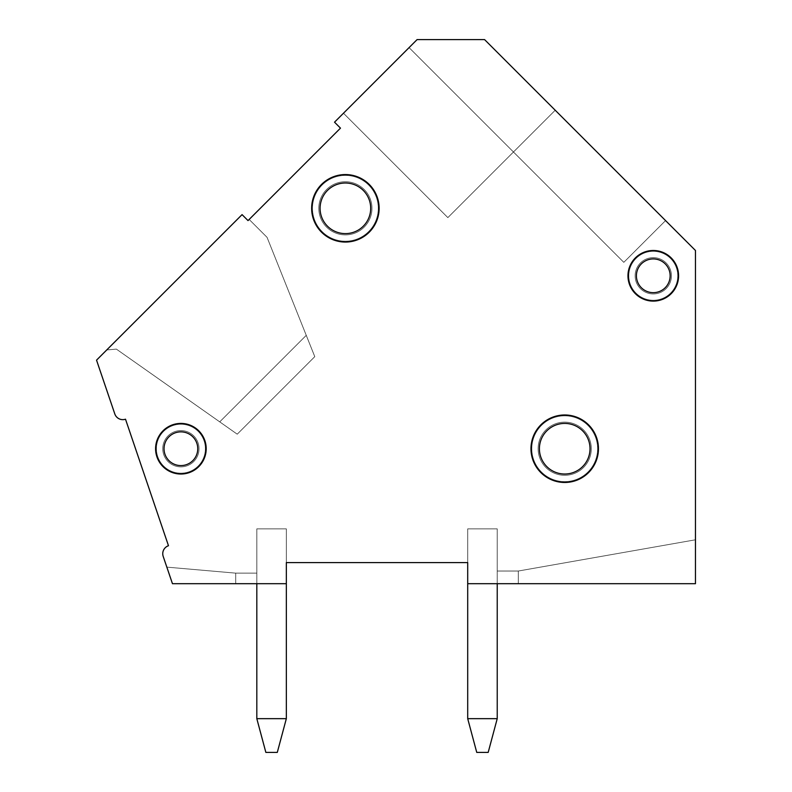 <?xml version="1.0" encoding="UTF-8"?>
<svg xmlns="http://www.w3.org/2000/svg" width="792" height="792" viewBox="0 0 792 792"><rect width="100%" height="100%" fill="white"/><g stroke="black" fill="none" stroke-linecap="round" stroke-linejoin="round"><path stroke-width="0.59" stroke-dasharray="3.96 2.97" d="M497.228 583.694L518.314 583.694L518.314 571.032L695.465 539.798L518.314 571.032L497.228 571.032L497.228 718.661L497.228 583.694L518.314 583.694L518.314 571.032L497.228 571.032L497.228 718.661L497.228 571.032L518.314 571.032L497.228 571.032L497.228 718.661L497.228 571.032L497.228 718.661L497.228 583.694L518.314 583.694L518.314 571.032L497.228 571.032L497.228 718.661L497.228 571.032L497.228 718.661L497.228 583.694L518.314 583.694L518.314 571.032L497.228 571.032L497.228 528.858L467.706 528.858L467.706 718.661L467.706 583.694L695.465 583.694L467.706 583.694L497.228 583.694L497.228 571.032L518.314 571.032L497.228 571.032L497.228 528.858L467.706 528.858L467.706 562.597L286.338 562.597L286.338 528.858L256.816 528.858L256.816 573.141L235.729 573.141L166.835 567.121L172.458 583.694L163.201 556.429A8.435 8.435 0 0 1 168.478 545.728L125.502 419.196A8.435 8.435 0 0 1 114.8 413.919L96.535 360.152L242.065 214.622L248.025 220.592L340.481 128.136L334.521 122.176L417.087 39.6L484.575 39.6L695.465 250.49L695.465 583.694L467.706 583.694L695.465 583.694L467.706 583.694L467.706 562.597L286.338 562.597L286.338 583.694L172.458 583.694L163.201 556.429A8.435 8.435 0 0 1 168.478 545.728L125.502 419.196A8.435 8.435 0 0 1 114.8 413.919L96.535 360.152L242.065 214.622L106.732 349.955L116.384 349.123L237.234 434.184L314.78 356.647L267.062 237.352L249.163 219.453L267.062 237.352L306.257 335.343L219.73 421.869L237.234 434.184L116.384 349.123L106.732 349.955L242.065 214.622L248.025 220.592L242.065 214.622L248.025 220.592L340.481 128.136L334.521 122.176L417.087 39.6L484.575 39.6L695.465 250.49L695.465 583.694L467.706 583.694L695.465 583.694L467.706 583.694L497.228 583.694L497.228 528.858L467.706 528.858L467.706 562.597L286.338 562.597L286.338 583.694L172.458 583.694L163.201 556.429L172.458 583.694L163.201 556.429L172.458 583.694L166.835 567.121L235.729 573.141L166.835 567.121L235.729 573.141L166.835 567.121L235.729 573.141L166.835 567.121L235.729 573.141L166.835 567.121L235.729 573.141L166.835 567.121L235.729 573.141L166.835 567.121L163.201 556.429A8.435 8.435 0 0 1 168.478 545.728L125.502 419.196A8.435 8.435 0 0 1 114.8 413.919L96.535 360.152L242.065 214.622L106.732 349.955L116.384 349.123L219.73 421.869L306.257 335.343L314.78 356.647L267.062 237.352L306.257 335.343L219.73 421.869L116.384 349.123L106.732 349.955L242.065 214.622L248.025 220.592L242.065 214.622L248.025 220.592L249.163 219.453L267.062 237.352L249.163 219.453L248.025 220.592L340.481 128.136L334.521 122.176L417.087 39.6L484.575 39.6L695.465 250.49L695.465 583.694L467.706 583.694L695.465 583.694L467.706 583.694L497.228 583.694L497.228 528.858L467.706 528.858L467.706 583.694L695.465 583.694L695.465 539.798L518.314 571.032L497.228 571.032L497.228 528.858L467.706 528.858L467.706 583.694L695.465 583.694L695.465 250.49L484.575 39.6L417.087 39.6L334.521 122.176L340.481 128.136L248.025 220.592L242.065 214.622L96.535 360.152L114.8 413.919A8.435 8.435 0 0 0 125.502 419.196L168.478 545.728A8.435 8.435 0 0 0 163.201 556.429L172.458 583.694L286.338 583.694L286.338 562.597L467.706 562.597L467.706 718.661L476.744 752.4L488.189 752.4L497.228 718.661L467.706 718.661L497.228 718.661L488.189 752.4L476.744 752.4L467.706 718.661L476.744 752.4L488.189 752.4L497.228 718.661L467.706 718.661L497.228 718.661L488.189 752.4L476.744 752.4L467.706 718.661L476.744 752.4L488.189 752.4L497.228 718.661L467.706 718.661L497.228 718.661L488.189 752.4L476.744 752.4L467.706 718.661L476.744 752.4L488.189 752.4L497.228 718.661L467.706 718.661L497.228 718.661L488.189 752.4L476.744 752.4L467.706 718.661L476.744 752.4L488.189 752.4L497.228 718.661L467.706 718.661L497.228 718.661L488.189 752.4L476.744 752.4L467.706 718.661L476.744 752.4L488.189 752.4L497.228 718.661L467.706 718.661L497.228 718.661L488.189 752.4L476.744 752.4L467.706 718.661L476.744 752.4L488.189 752.4L497.228 718.661L467.706 718.661L497.228 718.661L488.189 752.4L476.744 752.4L467.706 718.661L476.744 752.4L488.189 752.4L497.228 718.661L467.706 718.661L467.706 583.694L497.228 583.694L497.228 718.661L497.228 528.858L467.706 528.858L467.706 718.661L467.706 562.597L286.338 562.597L286.338 528.858L256.816 528.858L256.816 573.141L235.729 573.141L166.835 567.121L172.458 583.694L286.338 583.694L286.338 528.858L256.816 528.858L256.816 718.661L265.855 752.4L277.299 752.4L286.338 718.661L256.816 718.661L286.338 718.661L277.299 752.4L265.855 752.4L256.816 718.661L265.855 752.4L277.299 752.4L286.338 718.661L256.816 718.661L286.338 718.661L277.299 752.4L265.855 752.4L256.816 718.661L265.855 752.4L277.299 752.4L286.338 718.661L256.816 718.661L286.338 718.661L277.299 752.4L265.855 752.4L256.816 718.661L265.855 752.4L277.299 752.4L286.338 718.661L256.816 718.661L286.338 718.661L277.299 752.4L265.855 752.4L256.816 718.661L265.855 752.4L277.299 752.4L286.338 718.661L256.816 718.661L286.338 718.661L277.299 752.4L265.855 752.4L256.816 718.661L265.855 752.4L277.299 752.4L286.338 718.661L256.816 718.661L286.338 718.661L277.299 752.4L265.855 752.4L256.816 718.661L265.855 752.4L277.299 752.4L286.338 718.661L256.816 718.661L286.338 718.661L277.299 752.4L265.855 752.4L256.816 718.661L265.855 752.4L277.299 752.4L286.338 718.661L256.816 718.661L256.816 583.694L286.338 583.694L286.338 718.661L286.338 562.597L286.338 583.694L172.458 583.694L286.338 583.694L286.338 718.661L286.338 528.858L256.816 528.858L256.816 718.661L256.816 573.141L256.816 583.694L286.338 583.694L172.458 583.694L256.816 583.694L256.816 718.661L256.816 573.141L235.729 573.141L235.729 583.694L286.338 583.694L286.338 718.661L286.338 562.597L286.338 583.694L172.458 583.694L256.816 583.694L256.816 718.661L256.816 573.141L256.816 583.694L286.338 583.694L286.338 718.661L286.338 528.858L256.816 528.858L256.816 573.141L235.729 573.141L256.816 573.141L256.816 718.661L256.816 573.141L235.729 573.141L235.729 583.694L286.338 583.694L172.458 583.694L256.816 583.694L256.816 718.661L256.816 573.141L256.816 583.694L286.338 583.694L286.338 718.661L286.338 528.858L256.816 528.858L256.816 573.141L235.729 573.141L235.729 583.694L256.816 583.694L256.816 718.661L256.816 573.141L256.816 583.694L286.338 583.694L172.458 583.694L256.816 583.694L256.816 573.141L235.729 573.141L256.816 573.141L235.729 573.141L166.835 567.121L235.729 573.141L235.729 583.694L235.729 573.141L256.816 573.141L256.816 718.661M598.455 448.717A33.739 33.739 0 0 0 547.836 419.503A33.739 33.739 0 0 0 547.836 477.942A33.739 33.739 0 0 0 598.455 448.717A33.739 33.739 0 0 1 547.836 477.942A33.739 33.739 0 0 1 547.836 419.503A33.739 33.739 0 0 1 598.455 448.717A33.739 33.739 0 0 0 547.836 419.503A33.739 33.739 0 0 0 547.836 477.942A33.739 33.739 0 0 0 598.455 448.717A33.739 33.739 0 0 1 547.836 477.942A33.739 33.739 0 0 1 547.836 419.503A33.739 33.739 0 0 1 598.455 448.717A33.739 33.739 0 0 0 547.836 419.503A33.739 33.739 0 0 0 547.836 477.942A33.739 33.739 0 0 0 598.455 448.717A33.739 33.739 0 0 1 547.836 477.942A33.739 33.739 0 0 1 547.836 419.503A33.739 33.739 0 0 1 598.455 448.717A33.739 33.739 0 0 0 547.836 419.503A33.739 33.739 0 0 0 547.836 477.942A33.739 33.739 0 0 0 598.455 448.717A33.739 33.739 0 0 1 547.836 477.942A33.739 33.739 0 0 1 547.836 419.503A33.739 33.739 0 0 1 598.455 448.717A33.739 33.739 0 0 0 547.836 419.503A33.739 33.739 0 0 0 547.836 477.942A33.739 33.739 0 0 0 598.455 448.717A33.739 33.739 0 0 1 547.836 477.942A33.739 33.739 0 0 1 547.836 419.503A33.739 33.739 0 0 1 598.455 448.717A33.739 33.739 0 0 0 547.836 419.503A33.739 33.739 0 0 0 547.836 477.942A33.739 33.739 0 0 0 598.455 448.717A33.739 33.739 0 0 1 547.836 477.942A33.739 33.739 0 0 1 547.836 419.503A33.739 33.739 0 0 1 598.455 448.717A33.739 33.739 0 0 0 547.836 419.503A33.739 33.739 0 0 0 547.836 477.942A33.739 33.739 0 0 0 598.455 448.717A33.739 33.739 0 0 1 547.836 477.942A33.739 33.739 0 0 1 547.836 419.503A33.739 33.739 0 0 1 598.455 448.717A33.739 33.739 0 0 0 547.836 419.503A33.739 33.739 0 0 0 547.836 477.942A33.739 33.739 0 0 0 598.455 448.717A33.739 33.739 0 0 1 547.836 477.942A33.739 33.739 0 0 1 547.836 419.503A33.739 33.739 0 0 1 598.455 448.717A33.739 33.739 0 0 0 547.836 419.503A33.739 33.739 0 0 0 547.836 477.942A33.739 33.739 0 0 0 598.455 448.717M379.13 208.306A33.739 33.739 0 0 0 328.512 179.091A33.739 33.739 0 0 0 328.512 237.531A33.739 33.739 0 0 0 379.13 208.306A33.739 33.739 0 0 1 328.512 237.531A33.739 33.739 0 0 1 328.512 179.091A33.739 33.739 0 0 1 379.13 208.306A33.739 33.739 0 0 0 328.512 179.091A33.739 33.739 0 0 0 328.512 237.531A33.739 33.739 0 0 0 379.13 208.306A33.739 33.739 0 0 1 328.512 237.531A33.739 33.739 0 0 1 328.512 179.091A33.739 33.739 0 0 1 379.13 208.306A33.739 33.739 0 0 0 328.512 179.091A33.739 33.739 0 0 0 328.512 237.531A33.739 33.739 0 0 0 379.13 208.306A33.739 33.739 0 0 1 328.512 237.531A33.739 33.739 0 0 1 328.512 179.091A33.739 33.739 0 0 1 379.13 208.306A33.739 33.739 0 0 0 328.512 179.091A33.739 33.739 0 0 0 328.512 237.531A33.739 33.739 0 0 0 379.13 208.306A33.739 33.739 0 0 1 328.512 237.531A33.739 33.739 0 0 1 328.512 179.091A33.739 33.739 0 0 1 379.13 208.306A33.739 33.739 0 0 0 328.512 179.091A33.739 33.739 0 0 0 328.512 237.531A33.739 33.739 0 0 0 379.13 208.306A33.739 33.739 0 0 1 328.512 237.531A33.739 33.739 0 0 1 328.512 179.091A33.739 33.739 0 0 1 379.13 208.306A33.739 33.739 0 0 0 328.512 179.091A33.739 33.739 0 0 0 328.512 237.531A33.739 33.739 0 0 0 379.13 208.306A33.739 33.739 0 0 1 328.512 237.531A33.739 33.739 0 0 1 328.512 179.091A33.739 33.739 0 0 1 379.13 208.306A33.739 33.739 0 0 0 328.512 179.091A33.739 33.739 0 0 0 328.512 237.531A33.739 33.739 0 0 0 379.13 208.306A33.739 33.739 0 0 1 328.512 237.531A33.739 33.739 0 0 1 328.512 179.091A33.739 33.739 0 0 1 379.13 208.306A33.739 33.739 0 0 0 328.512 179.091A33.739 33.739 0 0 0 328.512 237.531A33.739 33.739 0 0 0 379.13 208.306A33.739 33.739 0 0 1 328.512 237.531A33.739 33.739 0 0 1 328.512 179.091A33.739 33.739 0 0 1 379.13 208.306A33.739 33.739 0 0 0 328.512 179.091A33.739 33.739 0 0 0 328.512 237.531A33.739 33.739 0 0 0 379.13 208.306M678.586 275.794A25.304 25.304 0 0 0 640.629 253.876A25.304 25.304 0 0 0 640.629 297.713A25.304 25.304 0 0 0 678.586 275.794A25.304 25.304 0 0 1 640.629 297.713A25.304 25.304 0 0 1 640.629 253.876A25.304 25.304 0 0 1 678.586 275.794A25.304 25.304 0 0 0 640.629 253.876A25.304 25.304 0 0 0 640.629 297.713A25.304 25.304 0 0 0 678.586 275.794A25.304 25.304 0 0 1 640.629 297.713A25.304 25.304 0 0 1 640.629 253.876A25.304 25.304 0 0 1 678.586 275.794A25.304 25.304 0 0 0 640.629 253.876A25.304 25.304 0 0 0 640.629 297.713A25.304 25.304 0 0 0 678.586 275.794A25.304 25.304 0 0 1 640.629 297.713A25.304 25.304 0 0 1 640.629 253.876A25.304 25.304 0 0 1 678.586 275.794A25.304 25.304 0 0 0 640.629 253.876A25.304 25.304 0 0 0 640.629 297.713A25.304 25.304 0 0 0 678.586 275.794A25.304 25.304 0 0 1 640.629 297.713A25.304 25.304 0 0 1 640.629 253.876A25.304 25.304 0 0 1 678.586 275.794A25.304 25.304 0 0 0 640.629 253.876A25.304 25.304 0 0 0 640.629 297.713A25.304 25.304 0 0 0 678.586 275.794A25.304 25.304 0 0 1 640.629 297.713A25.304 25.304 0 0 1 640.629 253.876A25.304 25.304 0 0 1 678.586 275.794A25.304 25.304 0 0 0 640.629 253.876A25.304 25.304 0 0 0 640.629 297.713A25.304 25.304 0 0 0 678.586 275.794A25.304 25.304 0 0 1 640.629 297.713A25.304 25.304 0 0 1 640.629 253.876A25.304 25.304 0 0 1 678.586 275.794A25.304 25.304 0 0 0 640.629 253.876A25.304 25.304 0 0 0 640.629 297.713A25.304 25.304 0 0 0 678.586 275.794A25.304 25.304 0 0 1 640.629 297.713A25.304 25.304 0 0 1 640.629 253.876A25.304 25.304 0 0 1 678.586 275.794A25.304 25.304 0 0 0 640.629 253.876A25.304 25.304 0 0 0 640.629 297.713A25.304 25.304 0 0 0 678.586 275.794A25.304 25.304 0 0 1 640.629 297.713A25.304 25.304 0 0 1 640.629 253.876A25.304 25.304 0 0 1 678.586 275.794A25.304 25.304 0 0 0 640.629 253.876A25.304 25.304 0 0 0 640.629 297.713A25.304 25.304 0 0 0 678.586 275.794M206.197 448.717A25.304 25.304 0 0 0 168.241 426.809A25.304 25.304 0 0 0 168.241 470.636A25.304 25.304 0 0 0 206.197 448.717A25.304 25.304 0 0 1 168.241 470.636A25.304 25.304 0 0 1 168.241 426.809A25.304 25.304 0 0 1 206.197 448.717A25.304 25.304 0 0 0 168.241 426.809A25.304 25.304 0 0 0 168.241 470.636A25.304 25.304 0 0 0 206.197 448.717A25.304 25.304 0 0 1 168.241 470.636A25.304 25.304 0 0 1 168.241 426.809A25.304 25.304 0 0 1 206.197 448.717A25.304 25.304 0 0 0 168.241 426.809A25.304 25.304 0 0 0 168.241 470.636A25.304 25.304 0 0 0 206.197 448.717A25.304 25.304 0 0 1 168.241 470.636A25.304 25.304 0 0 1 168.241 426.809A25.304 25.304 0 0 1 206.197 448.717A25.304 25.304 0 0 0 168.241 426.809A25.304 25.304 0 0 0 168.241 470.636A25.304 25.304 0 0 0 206.197 448.717A25.304 25.304 0 0 1 168.241 470.636A25.304 25.304 0 0 1 168.241 426.809A25.304 25.304 0 0 1 206.197 448.717A25.304 25.304 0 0 0 168.241 426.809A25.304 25.304 0 0 0 168.241 470.636A25.304 25.304 0 0 0 206.197 448.717A25.304 25.304 0 0 1 168.241 470.636A25.304 25.304 0 0 1 168.241 426.809A25.304 25.304 0 0 1 206.197 448.717A25.304 25.304 0 0 0 168.241 426.809A25.304 25.304 0 0 0 168.241 470.636A25.304 25.304 0 0 0 206.197 448.717A25.304 25.304 0 0 1 168.241 470.636A25.304 25.304 0 0 1 168.241 426.809A25.304 25.304 0 0 1 206.197 448.717A25.304 25.304 0 0 0 168.241 426.809A25.304 25.304 0 0 0 168.241 470.636A25.304 25.304 0 0 0 206.197 448.717A25.304 25.304 0 0 1 168.241 470.636A25.304 25.304 0 0 1 168.241 426.809A25.304 25.304 0 0 1 206.197 448.717A25.304 25.304 0 0 0 168.241 426.809A25.304 25.304 0 0 0 168.241 470.636A25.304 25.304 0 0 0 206.197 448.717A25.304 25.304 0 0 1 168.241 470.636A25.304 25.304 0 0 1 168.241 426.809A25.304 25.304 0 0 1 206.197 448.717A25.304 25.304 0 0 0 168.241 426.809A25.304 25.304 0 0 0 168.241 470.636A25.304 25.304 0 0 0 206.197 448.717M156.43 448.717A24.463 24.463 0 0 0 193.129 469.903A24.463 24.463 0 0 0 193.129 427.531A24.463 24.463 0 0 0 156.43 448.717A24.463 24.463 0 0 1 193.129 427.531A24.463 24.463 0 0 1 193.129 469.903A24.463 24.463 0 0 1 156.43 448.717A24.463 24.463 0 0 1 193.129 427.531A24.463 24.463 0 0 1 193.129 469.903A24.463 24.463 0 0 1 156.43 448.717A24.463 24.463 0 0 0 193.129 469.903A24.463 24.463 0 0 0 193.129 427.531A24.463 24.463 0 0 0 156.43 448.717A24.463 24.463 0 0 1 193.129 427.531A24.463 24.463 0 0 1 193.129 469.903A24.463 24.463 0 0 1 156.43 448.717A24.463 24.463 0 0 0 193.129 469.903A24.463 24.463 0 0 0 193.129 427.531A24.463 24.463 0 0 0 156.43 448.717A24.463 24.463 0 0 1 193.129 427.531A24.463 24.463 0 0 1 193.129 469.903A24.463 24.463 0 0 1 156.43 448.717A24.463 24.463 0 0 0 193.129 469.903A24.463 24.463 0 0 0 193.129 427.531A24.463 24.463 0 0 0 156.43 448.717A24.463 24.463 0 0 1 193.129 427.531A24.463 24.463 0 0 1 193.129 469.903A24.463 24.463 0 0 1 156.43 448.717A24.463 24.463 0 0 0 193.129 469.903A24.463 24.463 0 0 0 193.129 427.531A24.463 24.463 0 0 0 156.43 448.717A24.463 24.463 0 0 1 193.129 427.531A24.463 24.463 0 0 1 193.129 469.903A24.463 24.463 0 0 1 156.43 448.717A24.463 24.463 0 0 0 193.129 469.903A24.463 24.463 0 0 0 193.129 427.531A24.463 24.463 0 0 0 156.43 448.717A24.463 24.463 0 0 1 193.129 427.531A24.463 24.463 0 0 1 193.129 469.903A24.463 24.463 0 0 1 156.43 448.717A24.463 24.463 0 0 0 193.129 469.903A24.463 24.463 0 0 0 193.129 427.531A24.463 24.463 0 0 0 156.43 448.717A24.463 24.463 0 0 1 193.129 427.531A24.463 24.463 0 0 1 193.129 469.903A24.463 24.463 0 0 1 156.43 448.717A24.463 24.463 0 0 0 193.129 469.903A24.463 24.463 0 0 0 193.129 427.531A24.463 24.463 0 0 0 156.43 448.717M628.818 275.794A24.463 24.463 0 0 0 665.518 296.98A24.463 24.463 0 0 0 665.518 254.608A24.463 24.463 0 0 0 628.818 275.794A24.463 24.463 0 0 1 665.518 254.608A24.463 24.463 0 0 1 665.518 296.98A24.463 24.463 0 0 1 628.818 275.794A24.463 24.463 0 0 1 665.518 254.608A24.463 24.463 0 0 1 665.518 296.98A24.463 24.463 0 0 1 628.818 275.794A24.463 24.463 0 0 0 665.518 296.98A24.463 24.463 0 0 0 665.518 254.608A24.463 24.463 0 0 0 628.818 275.794A24.463 24.463 0 0 1 665.518 254.608A24.463 24.463 0 0 1 665.518 296.98A24.463 24.463 0 0 1 628.818 275.794A24.463 24.463 0 0 0 665.518 296.98A24.463 24.463 0 0 0 665.518 254.608A24.463 24.463 0 0 0 628.818 275.794A24.463 24.463 0 0 1 665.518 254.608A24.463 24.463 0 0 1 665.518 296.98A24.463 24.463 0 0 1 628.818 275.794A24.463 24.463 0 0 0 665.518 296.98A24.463 24.463 0 0 0 665.518 254.608A24.463 24.463 0 0 0 628.818 275.794A24.463 24.463 0 0 1 665.518 254.608A24.463 24.463 0 0 1 665.518 296.98A24.463 24.463 0 0 1 628.818 275.794A24.463 24.463 0 0 0 665.518 296.98A24.463 24.463 0 0 0 665.518 254.608A24.463 24.463 0 0 0 628.818 275.794A24.463 24.463 0 0 1 665.518 254.608A24.463 24.463 0 0 1 665.518 296.98A24.463 24.463 0 0 1 628.818 275.794A24.463 24.463 0 0 0 665.518 296.98A24.463 24.463 0 0 0 665.518 254.608A24.463 24.463 0 0 0 628.818 275.794A24.463 24.463 0 0 1 665.518 254.608A24.463 24.463 0 0 1 665.518 296.98A24.463 24.463 0 0 1 628.818 275.794A24.463 24.463 0 0 0 665.518 296.98A24.463 24.463 0 0 0 665.518 254.608A24.463 24.463 0 0 0 628.818 275.794A24.463 24.463 0 0 1 665.518 254.608A24.463 24.463 0 0 1 665.518 296.98A24.463 24.463 0 0 1 628.818 275.794A24.463 24.463 0 0 0 665.518 296.98A24.463 24.463 0 0 0 665.518 254.608A24.463 24.463 0 0 0 628.818 275.794M312.484 208.306A32.898 32.898 0 0 0 361.835 236.798A32.898 32.898 0 0 0 361.835 179.824A32.898 32.898 0 0 0 312.484 208.306A32.898 32.898 0 0 1 361.835 179.824A32.898 32.898 0 0 1 361.835 236.798A32.898 32.898 0 0 1 312.484 208.306A32.898 32.898 0 0 1 361.835 179.824A32.898 32.898 0 0 1 361.835 236.798A32.898 32.898 0 0 1 312.484 208.306A32.898 32.898 0 0 0 361.835 236.798A32.898 32.898 0 0 0 361.835 179.824A32.898 32.898 0 0 0 312.484 208.306A32.898 32.898 0 0 1 361.835 179.824A32.898 32.898 0 0 1 361.835 236.798A32.898 32.898 0 0 1 312.484 208.306A32.898 32.898 0 0 0 361.835 236.798A32.898 32.898 0 0 0 361.835 179.824A32.898 32.898 0 0 0 312.484 208.306A32.898 32.898 0 0 1 361.835 179.824A32.898 32.898 0 0 1 361.835 236.798A32.898 32.898 0 0 1 312.484 208.306A32.898 32.898 0 0 0 361.835 236.798A32.898 32.898 0 0 0 361.835 179.824A32.898 32.898 0 0 0 312.484 208.306A32.898 32.898 0 0 1 361.835 179.824A32.898 32.898 0 0 1 361.835 236.798A32.898 32.898 0 0 1 312.484 208.306A32.898 32.898 0 0 0 361.835 236.798A32.898 32.898 0 0 0 361.835 179.824A32.898 32.898 0 0 0 312.484 208.306A32.898 32.898 0 0 1 361.835 179.824A32.898 32.898 0 0 1 361.835 236.798A32.898 32.898 0 0 1 312.484 208.306A32.898 32.898 0 0 0 361.835 236.798A32.898 32.898 0 0 0 361.835 179.824A32.898 32.898 0 0 0 312.484 208.306A32.898 32.898 0 0 1 361.835 179.824A32.898 32.898 0 0 1 361.835 236.798A32.898 32.898 0 0 1 312.484 208.306A32.898 32.898 0 0 0 361.835 236.798A32.898 32.898 0 0 0 361.835 179.824A32.898 32.898 0 0 0 312.484 208.306A32.898 32.898 0 0 1 361.835 179.824A32.898 32.898 0 0 1 361.835 236.798A32.898 32.898 0 0 1 312.484 208.306A32.898 32.898 0 0 0 361.835 236.798A32.898 32.898 0 0 0 361.835 179.824A32.898 32.898 0 0 0 312.484 208.306M163.201 556.429A8.435 8.435 0 0 1 168.478 545.728A8.435 8.435 0 0 0 163.201 556.429A8.435 8.435 0 0 1 168.478 545.728A8.435 8.435 0 0 0 163.201 556.429A8.435 8.435 0 0 1 168.478 545.728A8.435 8.435 0 0 0 163.201 556.429A8.435 8.435 0 0 1 168.478 545.728A8.435 8.435 0 0 0 163.201 556.429A8.435 8.435 0 0 1 168.478 545.728A8.435 8.435 0 0 0 163.201 556.429A8.435 8.435 0 0 1 168.478 545.728L125.502 419.196A8.435 8.435 0 0 1 114.8 413.919L96.535 360.152L242.065 214.622L106.732 349.955L116.384 349.123L237.234 434.184L314.78 356.647L306.257 335.343L314.78 356.647L306.257 335.343L219.73 421.869L306.257 335.343L267.062 237.352L314.78 356.647L306.257 335.343L219.73 421.869L116.384 349.123L106.732 349.955L116.384 349.123L237.234 434.184L219.73 421.869L306.257 335.343L267.062 237.352L249.163 219.453L248.025 220.592L249.163 219.453L267.062 237.352L314.78 356.647L306.257 335.343L219.73 421.869L116.384 349.123L106.732 349.955L242.065 214.622L106.732 349.955L116.384 349.123L237.234 434.184L314.78 356.647L267.062 237.352L249.163 219.453L248.025 220.592L249.163 219.453L267.062 237.352L314.78 356.647L306.257 335.343L219.73 421.869L306.257 335.343L267.062 237.352L249.163 219.453L248.025 220.592L242.065 214.622L248.025 220.592L249.163 219.453L267.062 237.352L314.78 356.647L237.234 434.184L116.384 349.123L106.732 349.955L242.065 214.622L248.025 220.592L249.163 219.453L248.025 220.592L242.065 214.622L248.025 220.592L249.163 219.453L267.062 237.352L249.163 219.453L248.025 220.592L249.163 219.453L267.062 237.352L306.257 335.343L219.73 421.869L237.234 434.184L314.78 356.647L237.234 434.184L219.73 421.869L306.257 335.343L267.062 237.352L249.163 219.453L248.025 220.592L242.065 214.622L106.732 349.955L116.384 349.123L219.73 421.869L116.384 349.123L106.732 349.955L242.065 214.622L248.025 220.592L249.163 219.453L267.062 237.352L314.78 356.647L237.234 434.184L314.78 356.647L237.234 434.184L219.73 421.869L237.234 434.184L314.78 356.647L237.234 434.184L219.73 421.869L306.257 335.343L219.73 421.869L116.384 349.123L237.234 434.184L314.78 356.647L237.234 434.184L219.73 421.869L306.257 335.343L267.062 237.352L249.163 219.453L248.025 220.592L340.481 128.136L334.521 122.176L417.087 39.6L484.575 39.6L695.465 250.49L695.465 539.798L518.314 571.032L695.465 539.798L518.314 571.032L695.465 539.798L518.314 571.032L695.465 539.798L518.314 571.032L695.465 539.798L518.314 571.032L695.465 539.798L518.314 571.032L695.465 539.798L695.465 583.694L695.465 250.49L695.465 583.694L695.465 250.49L695.465 583.694L695.465 250.49L695.465 583.694L695.465 250.49L695.465 583.694L695.465 250.49L695.465 583.694L695.465 539.798L518.314 571.032L497.228 571.032L518.314 571.032L518.314 583.694L518.314 571.032L497.228 571.032L497.228 528.858L467.706 528.858L467.706 718.661L467.706 562.597L467.706 718.661L467.706 562.597L467.706 718.661L467.706 562.597L286.338 562.597L286.338 528.858L256.816 528.858L256.816 583.694M665.567 220.592L623.809 262.34L513.463 151.995L623.809 262.34L513.463 151.995L447.846 217.612L513.463 151.995L623.809 262.34L513.463 151.995L447.846 217.612L513.463 151.995L623.809 262.34L513.463 151.995L447.846 217.612L513.463 151.995L623.809 262.34L513.463 151.995L447.846 217.612L513.463 151.995L623.809 262.34L513.463 151.995L447.846 217.612L513.463 151.995L623.809 262.34L513.463 151.995L447.846 217.612L513.463 151.995L623.809 262.34L513.463 151.995L447.846 217.612L513.463 151.995L623.809 262.34L665.567 220.592L555.212 110.246L665.567 220.592L623.809 262.34L665.567 220.592L555.212 110.246L447.846 217.612L555.212 110.246L665.567 220.592L623.809 262.34L665.567 220.592L555.212 110.246L513.463 151.995L409.078 47.609L513.463 151.995L555.212 110.246L665.567 220.592L623.809 262.34L665.567 220.592L555.212 110.246L513.463 151.995L409.078 47.609L343.461 113.226L409.078 47.609L513.463 151.995L555.212 110.246L665.567 220.592L623.809 262.34L665.567 220.592L555.212 110.246L513.463 151.995L409.078 47.609L343.461 113.226L447.846 217.612L343.461 113.226L409.078 47.609L513.463 151.995L555.212 110.246L665.567 220.592L623.809 262.34L665.567 220.592L555.212 110.246L513.463 151.995L409.078 47.609L343.461 113.226L447.846 217.612L343.461 113.226L409.078 47.609L513.463 151.995L555.212 110.246L665.567 220.592L623.809 262.34L665.567 220.592L555.212 110.246L513.463 151.995L409.078 47.609L343.461 113.226L447.846 217.612L343.461 113.226L409.078 47.609L513.463 151.995L555.212 110.246L665.567 220.592L623.809 262.34L665.567 220.592L555.212 110.246L513.463 151.995L409.078 47.609L343.461 113.226L447.846 217.612L343.461 113.226L409.078 47.609L513.463 151.995L555.212 110.246L665.567 220.592M531.808 448.717A32.898 32.898 0 0 1 581.16 420.235A32.898 32.898 0 0 1 581.16 477.21A32.898 32.898 0 0 1 531.808 448.717A32.898 32.898 0 0 0 581.16 477.21A32.898 32.898 0 0 0 581.16 420.235A32.898 32.898 0 0 0 531.808 448.717A32.898 32.898 0 0 1 581.16 420.235A32.898 32.898 0 0 1 581.16 477.21A32.898 32.898 0 0 1 531.808 448.717A32.898 32.898 0 0 0 581.16 477.21A32.898 32.898 0 0 0 581.16 420.235A32.898 32.898 0 0 0 531.808 448.717A32.898 32.898 0 0 1 581.16 420.235A32.898 32.898 0 0 1 581.16 477.21A32.898 32.898 0 0 1 531.808 448.717A32.898 32.898 0 0 0 581.16 477.21A32.898 32.898 0 0 0 581.16 420.235A32.898 32.898 0 0 0 531.808 448.717A32.898 32.898 0 0 1 581.16 420.235A32.898 32.898 0 0 1 581.16 477.21A32.898 32.898 0 0 1 531.808 448.717A32.898 32.898 0 0 0 581.16 477.21A32.898 32.898 0 0 0 581.16 420.235A32.898 32.898 0 0 0 531.808 448.717A32.898 32.898 0 0 1 581.16 420.235A32.898 32.898 0 0 1 581.16 477.21A32.898 32.898 0 0 1 531.808 448.717A32.898 32.898 0 0 0 581.16 477.21A32.898 32.898 0 0 0 581.16 420.235A32.898 32.898 0 0 0 531.808 448.717A32.898 32.898 0 0 1 581.16 420.235A32.898 32.898 0 0 1 581.16 477.21A32.898 32.898 0 0 1 531.808 448.717A32.898 32.898 0 0 0 581.16 477.21A32.898 32.898 0 0 0 581.16 420.235A32.898 32.898 0 0 0 531.808 448.717A32.898 32.898 0 0 1 581.16 420.235A32.898 32.898 0 0 1 581.16 477.21A32.898 32.898 0 0 1 531.808 448.717A32.898 32.898 0 0 0 581.16 477.21A32.898 32.898 0 0 0 581.16 420.235A32.898 32.898 0 0 0 531.808 448.717A32.898 32.898 0 0 1 581.16 420.235A32.898 32.898 0 0 1 581.16 477.21A32.898 32.898 0 0 1 531.808 448.717A32.898 32.898 0 0 0 581.16 477.21A32.898 32.898 0 0 0 581.16 420.235A32.898 32.898 0 0 0 531.808 448.717M172.458 583.694L235.729 583.694L235.729 573.141L235.729 583.694L235.729 573.141L256.816 573.141L256.816 528.858L256.816 573.141L256.816 528.858L256.816 573.141L235.729 573.141L235.729 583.694L235.729 573.141L235.729 583.694L235.729 573.141L256.816 573.141L256.816 528.858L256.816 573.141L256.816 528.858L256.816 573.141L235.729 573.141L235.729 583.694L172.458 583.694L235.729 583.694L235.729 573.141L235.729 583.694L235.729 573.141L256.816 573.141L256.816 528.858L286.338 528.858L256.816 528.858L286.338 528.858L256.816 528.858L286.338 528.858L256.816 528.858L286.338 528.858L256.816 528.858L286.338 528.858L286.338 718.661L286.338 583.694M168.478 545.728L125.502 419.196A8.435 8.435 0 0 1 114.8 413.919L96.535 360.152L242.065 214.622L248.025 220.592L242.065 214.622L248.025 220.592L340.481 128.136L334.521 122.176L417.087 39.6L484.575 39.6L695.465 250.49L484.575 39.6L695.465 250.49L484.575 39.6L695.465 250.49L484.575 39.6L695.465 250.49L484.575 39.6L695.465 250.49L484.575 39.6L417.087 39.6L484.575 39.6L417.087 39.6L484.575 39.6L417.087 39.6L484.575 39.6L417.087 39.6L484.575 39.6L417.087 39.6L334.521 122.176L417.087 39.6L334.521 122.176L417.087 39.6L334.521 122.176L417.087 39.6L334.521 122.176L417.087 39.6L334.521 122.176L340.481 128.136L334.521 122.176L340.481 128.136L334.521 122.176L340.481 128.136L334.521 122.176L340.481 128.136L334.521 122.176L340.481 128.136L248.025 220.592L242.065 214.622L248.025 220.592L249.163 219.453L248.025 220.592L242.065 214.622L248.025 220.592L340.481 128.136M497.228 718.661L497.228 528.858L497.228 571.032L518.314 571.032L518.314 583.694L518.314 571.032L518.314 583.694L695.465 583.694L518.314 583.694L518.314 571.032L497.228 571.032L497.228 528.858L497.228 571.032L497.228 528.858L497.228 571.032L497.228 528.858L497.228 571.032L518.314 571.032L518.314 583.694L518.314 571.032L518.314 583.694L518.314 571.032L497.228 571.032L497.228 528.858L467.706 528.858L467.706 718.661L467.706 562.597L286.338 562.597L286.338 528.858L286.338 718.661M125.502 419.196A8.435 8.435 0 0 1 114.8 413.919A8.435 8.435 0 0 0 125.502 419.196A8.435 8.435 0 0 1 114.8 413.919A8.435 8.435 0 0 0 125.502 419.196A8.435 8.435 0 0 1 114.8 413.919A8.435 8.435 0 0 0 125.502 419.196A8.435 8.435 0 0 1 114.8 413.919A8.435 8.435 0 0 0 125.502 419.196A8.435 8.435 0 0 1 114.8 413.919L96.535 360.152L242.065 214.622L248.025 220.592L242.065 214.622L106.732 349.955L242.065 214.622L248.025 220.592L242.065 214.622L106.732 349.955L116.384 349.123L106.732 349.955L242.065 214.622L248.025 220.592L242.065 214.622L248.025 220.592L242.065 214.622L106.732 349.955L116.384 349.123L106.732 349.955L242.065 214.622L248.025 220.592M114.8 413.919L96.535 360.152L242.065 214.622L96.535 360.152L242.065 214.622L96.535 360.152L242.065 214.622L96.535 360.152L242.065 214.622L96.535 360.152L114.8 413.919M467.706 583.694L467.706 528.858L467.706 562.597L467.706 528.858L467.706 562.597L467.706 528.858L497.228 528.858L467.706 528.858L497.228 528.858L467.706 528.858L497.228 528.858L467.706 528.858L497.228 528.858L467.706 528.858L467.706 718.661M343.461 113.226L447.846 217.612L343.461 113.226L409.078 47.609L343.461 113.226L447.846 217.612L343.461 113.226L409.078 47.609L513.463 151.995L409.078 47.609L343.461 113.226L447.846 217.612L343.461 113.226L409.078 47.609L513.463 151.995L555.212 110.246L513.463 151.995L409.078 47.609L343.461 113.226L447.846 217.612L343.461 113.226M237.234 434.184L314.78 356.647L306.257 335.343L219.73 421.869L116.384 349.123L237.234 434.184L314.78 356.647L237.234 434.184M518.314 583.694L695.465 583.694L518.314 583.694L518.314 571.032L518.314 583.694M467.706 562.597L467.706 528.858L467.706 562.597L286.338 562.597M197.762 448.717A16.87 16.87 0 0 1 172.458 463.33A16.87 16.87 0 0 1 172.458 434.115A16.87 16.87 0 0 1 197.762 448.717A16.87 16.87 0 0 1 172.458 463.33A16.87 16.87 0 0 1 172.458 434.115A16.87 16.87 0 0 1 197.762 448.717A16.87 16.87 0 0 1 172.458 463.33A16.87 16.87 0 0 1 172.458 434.115A16.87 16.87 0 0 1 197.762 448.717A16.87 16.87 0 0 1 172.458 463.33A16.87 16.87 0 0 1 172.458 434.115A16.87 16.87 0 0 1 197.762 448.717A16.87 16.87 0 0 1 172.458 463.33A16.87 16.87 0 0 1 172.458 434.115A16.87 16.87 0 0 1 197.762 448.717A16.87 16.87 0 0 1 172.458 463.33A16.87 16.87 0 0 1 172.458 434.115A16.87 16.87 0 0 1 197.762 448.717A16.87 16.87 0 0 1 172.458 463.33A16.87 16.87 0 0 1 172.458 434.115A16.87 16.87 0 0 1 197.762 448.717M670.151 275.794A16.87 16.87 0 0 1 644.846 290.407A16.87 16.87 0 0 1 644.846 261.182A16.87 16.87 0 0 1 670.151 275.794A16.87 16.87 0 0 1 644.846 290.407A16.87 16.87 0 0 1 644.846 261.182A16.87 16.87 0 0 1 670.151 275.794A16.87 16.87 0 0 1 644.846 290.407A16.87 16.87 0 0 1 644.846 261.182A16.87 16.87 0 0 1 670.151 275.794A16.87 16.87 0 0 1 644.846 290.407A16.87 16.87 0 0 1 644.846 261.182A16.87 16.87 0 0 1 670.151 275.794A16.87 16.87 0 0 1 644.846 290.407A16.87 16.87 0 0 1 644.846 261.182A16.87 16.87 0 0 1 670.151 275.794A16.87 16.87 0 0 1 644.846 290.407A16.87 16.87 0 0 1 644.846 261.182A16.87 16.87 0 0 1 670.151 275.794A16.87 16.87 0 0 1 644.846 290.407A16.87 16.87 0 0 1 644.846 261.182A16.87 16.87 0 0 1 670.151 275.794M590.02 448.717A25.304 25.304 0 0 1 552.054 470.636A25.304 25.304 0 0 1 552.054 426.809A25.304 25.304 0 0 1 590.02 448.717A25.304 25.304 0 0 1 552.054 470.636A25.304 25.304 0 0 1 552.054 426.809A25.304 25.304 0 0 1 590.02 448.717A25.304 25.304 0 0 1 552.054 470.636A25.304 25.304 0 0 1 552.054 426.809A25.304 25.304 0 0 1 590.02 448.717A25.304 25.304 0 0 1 552.054 470.636A25.304 25.304 0 0 1 552.054 426.809A25.304 25.304 0 0 1 590.02 448.717A25.304 25.304 0 0 1 552.054 470.636A25.304 25.304 0 0 1 552.054 426.809A25.304 25.304 0 0 1 590.02 448.717A25.304 25.304 0 0 1 552.054 470.636A25.304 25.304 0 0 1 552.054 426.809A25.304 25.304 0 0 1 590.02 448.717A25.304 25.304 0 0 1 552.054 470.636A25.304 25.304 0 0 1 552.054 426.809A25.304 25.304 0 0 1 590.02 448.717M370.696 208.306A25.304 25.304 0 0 1 332.729 230.225A25.304 25.304 0 0 1 332.729 186.397A25.304 25.304 0 0 1 370.696 208.306A25.304 25.304 0 0 1 332.729 230.225A25.304 25.304 0 0 1 332.729 186.397A25.304 25.304 0 0 1 370.696 208.306A25.304 25.304 0 0 1 332.729 230.225A25.304 25.304 0 0 1 332.729 186.397A25.304 25.304 0 0 1 370.696 208.306A25.304 25.304 0 0 1 332.729 230.225A25.304 25.304 0 0 1 332.729 186.397A25.304 25.304 0 0 1 370.696 208.306A25.304 25.304 0 0 1 332.729 230.225A25.304 25.304 0 0 1 332.729 186.397A25.304 25.304 0 0 1 370.696 208.306A25.304 25.304 0 0 1 332.729 230.225A25.304 25.304 0 0 1 332.729 186.397A25.304 25.304 0 0 1 370.696 208.306A25.304 25.304 0 0 1 332.729 230.225A25.304 25.304 0 0 1 332.729 186.397A25.304 25.304 0 0 1 370.696 208.306M162.756 448.717A18.137 18.137 0 0 0 189.961 464.429A18.137 18.137 0 0 0 189.961 433.016A18.137 18.137 0 0 0 162.756 448.717A18.137 18.137 0 0 0 189.961 464.429A18.137 18.137 0 0 0 189.961 433.016A18.137 18.137 0 0 0 162.756 448.717A18.137 18.137 0 0 0 189.961 464.429A18.137 18.137 0 0 0 189.961 433.016A18.137 18.137 0 0 0 162.756 448.717A18.137 18.137 0 0 0 189.961 464.429A18.137 18.137 0 0 0 189.961 433.016A18.137 18.137 0 0 0 162.756 448.717A18.137 18.137 0 0 0 189.961 464.429A18.137 18.137 0 0 0 189.961 433.016A18.137 18.137 0 0 0 162.756 448.717A18.137 18.137 0 0 0 189.961 464.429A18.137 18.137 0 0 0 189.961 433.016A18.137 18.137 0 0 0 162.756 448.717A18.137 18.137 0 0 0 189.961 464.429A18.137 18.137 0 0 0 189.961 433.016A18.137 18.137 0 0 0 162.756 448.717A18.137 18.137 0 0 0 189.961 464.429A18.137 18.137 0 0 0 189.961 433.016A18.137 18.137 0 0 0 162.756 448.717M538.134 448.717A26.572 26.572 0 0 0 577.992 471.735A26.572 26.572 0 0 0 577.992 425.71A26.572 26.572 0 0 0 538.134 448.717A26.572 26.572 0 0 0 577.992 471.735A26.572 26.572 0 0 0 577.992 425.71A26.572 26.572 0 0 0 538.134 448.717A26.572 26.572 0 0 0 577.992 471.735A26.572 26.572 0 0 0 577.992 425.71A26.572 26.572 0 0 0 538.134 448.717A26.572 26.572 0 0 0 577.992 471.735A26.572 26.572 0 0 0 577.992 425.71A26.572 26.572 0 0 0 538.134 448.717A26.572 26.572 0 0 0 577.992 471.735A26.572 26.572 0 0 0 577.992 425.71A26.572 26.572 0 0 0 538.134 448.717A26.572 26.572 0 0 0 577.992 471.735A26.572 26.572 0 0 0 577.992 425.71A26.572 26.572 0 0 0 538.134 448.717A26.572 26.572 0 0 0 577.992 471.735A26.572 26.572 0 0 0 577.992 425.71A26.572 26.572 0 0 0 538.134 448.717A26.572 26.572 0 0 0 577.992 471.735A26.572 26.572 0 0 0 577.992 425.71A26.572 26.572 0 0 0 538.134 448.717M318.82 208.306A26.572 26.572 0 0 0 358.677 231.323A26.572 26.572 0 0 0 358.677 185.298A26.572 26.572 0 0 0 318.82 208.306A26.572 26.572 0 0 0 358.677 231.323A26.572 26.572 0 0 0 358.677 185.298A26.572 26.572 0 0 0 318.82 208.306A26.572 26.572 0 0 0 358.677 231.323A26.572 26.572 0 0 0 358.677 185.298A26.572 26.572 0 0 0 318.82 208.306A26.572 26.572 0 0 0 358.677 231.323A26.572 26.572 0 0 0 358.677 185.298A26.572 26.572 0 0 0 318.82 208.306A26.572 26.572 0 0 0 358.677 231.323A26.572 26.572 0 0 0 358.677 185.298A26.572 26.572 0 0 0 318.82 208.306A26.572 26.572 0 0 0 358.677 231.323A26.572 26.572 0 0 0 358.677 185.298A26.572 26.572 0 0 0 318.82 208.306A26.572 26.572 0 0 0 358.677 231.323A26.572 26.572 0 0 0 358.677 185.298A26.572 26.572 0 0 0 318.82 208.306A26.572 26.572 0 0 0 358.677 231.323A26.572 26.572 0 0 0 358.677 185.298A26.572 26.572 0 0 0 318.82 208.306M635.144 275.794A18.137 18.137 0 0 0 662.35 291.505A18.137 18.137 0 0 0 662.35 260.083A18.137 18.137 0 0 0 635.144 275.794A18.137 18.137 0 0 0 662.35 291.505A18.137 18.137 0 0 0 662.35 260.083A18.137 18.137 0 0 0 635.144 275.794A18.137 18.137 0 0 0 662.35 291.505A18.137 18.137 0 0 0 662.35 260.083A18.137 18.137 0 0 0 635.144 275.794A18.137 18.137 0 0 0 662.35 291.505A18.137 18.137 0 0 0 662.35 260.083A18.137 18.137 0 0 0 635.144 275.794A18.137 18.137 0 0 0 662.35 291.505A18.137 18.137 0 0 0 662.35 260.083A18.137 18.137 0 0 0 635.144 275.794A18.137 18.137 0 0 0 662.35 291.505A18.137 18.137 0 0 0 662.35 260.083A18.137 18.137 0 0 0 635.144 275.794A18.137 18.137 0 0 0 662.35 291.505A18.137 18.137 0 0 0 662.35 260.083A18.137 18.137 0 0 0 635.144 275.794A18.137 18.137 0 0 0 662.35 291.505A18.137 18.137 0 0 0 662.35 260.083A18.137 18.137 0 0 0 635.144 275.794"/><path stroke-width="1.19" d="M467.706 583.694L467.706 562.597L286.338 562.597L286.338 583.694L172.458 583.694L163.201 556.429A8.435 8.435 0 0 1 168.478 545.728L125.502 419.196A8.435 8.435 0 0 1 114.8 413.919L96.535 360.152L242.065 214.622L248.025 220.592L340.481 128.136L334.521 122.176L417.087 39.6L484.575 39.6L695.465 250.49L695.465 583.694L467.706 583.694L467.706 718.661L497.228 718.661L488.189 752.4L476.744 752.4L467.706 718.661M249.163 219.453L340.481 128.136L249.163 219.453M172.458 583.694L163.201 556.429M168.478 545.728L125.502 419.196M467.706 562.597L286.338 562.597M286.338 718.661L277.299 752.4L265.855 752.4L256.816 718.661L286.338 718.661L286.338 583.694M497.228 583.694L497.228 718.661M256.816 583.694L256.816 718.661M248.025 220.592L340.481 128.136M206.197 448.717A25.304 25.304 0 0 1 168.241 470.636A25.304 25.304 0 0 1 168.241 426.809A25.304 25.304 0 0 1 206.197 448.717M678.586 275.794A25.304 25.304 0 0 1 640.629 297.713A25.304 25.304 0 0 1 640.629 253.876A25.304 25.304 0 0 1 678.586 275.794M598.455 448.717A33.739 33.739 0 0 1 547.836 477.942A33.739 33.739 0 0 1 547.836 419.503A33.739 33.739 0 0 1 598.455 448.717M379.13 208.306A33.739 33.739 0 0 1 328.512 237.531A33.739 33.739 0 0 1 328.512 179.091A33.739 33.739 0 0 1 379.13 208.306M197.762 448.717A16.87 16.87 0 0 1 172.458 463.33A16.87 16.87 0 0 1 172.458 434.115A16.87 16.87 0 0 1 197.762 448.717M670.151 275.794A16.87 16.87 0 0 1 644.846 290.407A16.87 16.87 0 0 1 644.846 261.182A16.87 16.87 0 0 1 670.151 275.794M590.02 448.717A25.304 25.304 0 0 1 552.054 470.636A25.304 25.304 0 0 1 552.054 426.809A25.304 25.304 0 0 1 590.02 448.717M370.696 208.306A25.304 25.304 0 0 1 332.729 230.225A25.304 25.304 0 0 1 332.729 186.397A25.304 25.304 0 0 1 370.696 208.306"/></g></svg>
